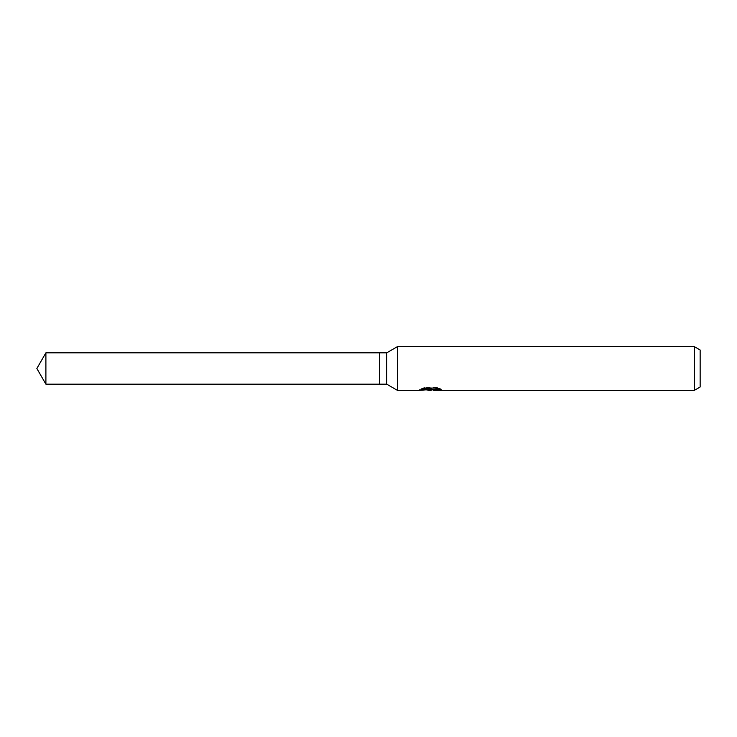 <?xml version="1.0" encoding="UTF-8"?>
<svg xmlns="http://www.w3.org/2000/svg" width="737" height="737" viewBox="0 0 737 737"><rect width="100%" height="100%" fill="white"/><g stroke="black" fill="none" stroke-linecap="round" stroke-linejoin="round"><path stroke-width="0.55" stroke-dasharray="3.69 2.76" d="M430.408 389.541L438.874 388.445L438.874 389.422L433.605 389.79M438.874 389.422L438.874 389.984L438.874 389.025L432.555 389.818M433.725 390.37L438.874 389.984M439.556 388.86L441.187 389.007L437.428 387.459L424.494 387.459L424.494 388.077M437.428 387.459L437.428 388.077M441.187 389.007L441.187 389.578M438.874 388.445L438.874 389.025M431.569 388.85L419.095 389.818L423.895 387.459L428.704 389.818M424.494 387.459L421.076 388.85L422.393 388.85M421.076 388.85L421.076 389.422M419.316 389.716L419.316 390.269M423.895 387.459L423.895 388.077L419.095 390.37L419.095 389.818L427.22 389.818M426.437 389.882L423.895 388.077M700.15 350.001L700.15 386.999M694.318 346.63L694.318 390.37M397.455 346.63L397.455 390.37M386.722 352.83L386.722 384.17M379.435 352.83L379.435 384.17M45.897 352.83L45.897 384.17M430.187 390.343L430.187 389.79M430.251 389.818L430.758 389.818"/><path stroke-width="1.11" d="M422.393 388.85L431.569 388.85L431.569 389.422L419.095 390.37L397.455 390.37L386.722 384.17L379.435 384.17L379.435 352.83L386.722 352.83L397.455 346.63L694.318 346.63L700.15 350.001L700.15 386.999L694.318 390.37L433.725 390.37L433.605 389.79L435.143 389.265L439.556 388.86M386.722 384.17L386.722 352.83M397.455 390.37L397.455 346.63M432.555 389.818L430.251 390.37L426.437 389.882M430.251 390.37L428.704 390.37M694.318 390.37L694.318 346.63M431.569 389.422L421.076 389.422L424.494 388.077L437.428 388.077L441.187 389.578L436.838 389.532L433.605 390.334M430.758 389.505L430.758 389.965M427.22 389.818L430.408 389.541M379.435 384.17L45.897 384.17L36.85 368.5L45.897 352.83L379.435 352.83M45.897 384.17L45.897 352.83M430.758 389.818L433.605 389.818"/></g></svg>

